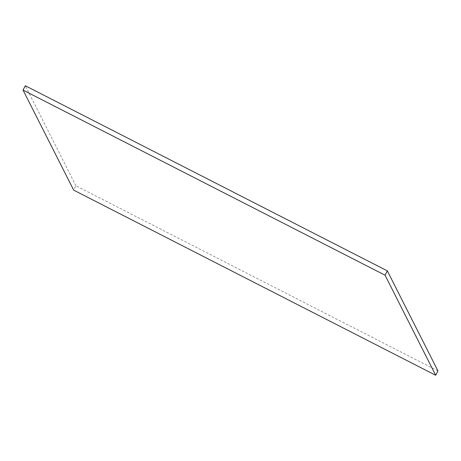 <?xml version="1.0" encoding="UTF-8"?>
<svg xmlns="http://www.w3.org/2000/svg" width="461" height="461" viewBox="0 0 461 461"><rect width="100%" height="100%" fill="white"/><g stroke="black" fill="none" stroke-linecap="round" stroke-linejoin="round"><path stroke-width="0.35" stroke-dasharray="2.31 1.73" d="M437.95 370.921L75.938 185.795L73.668 190.128M75.938 185.795L25.315 85.74"/><path stroke-width="0.69" d="M385.062 275.205L435.685 375.26L73.668 190.128L23.05 90.079L385.062 275.205L387.332 270.872L437.95 370.921L435.685 375.26M23.05 90.079L25.315 85.74L387.332 270.872"/></g></svg>
